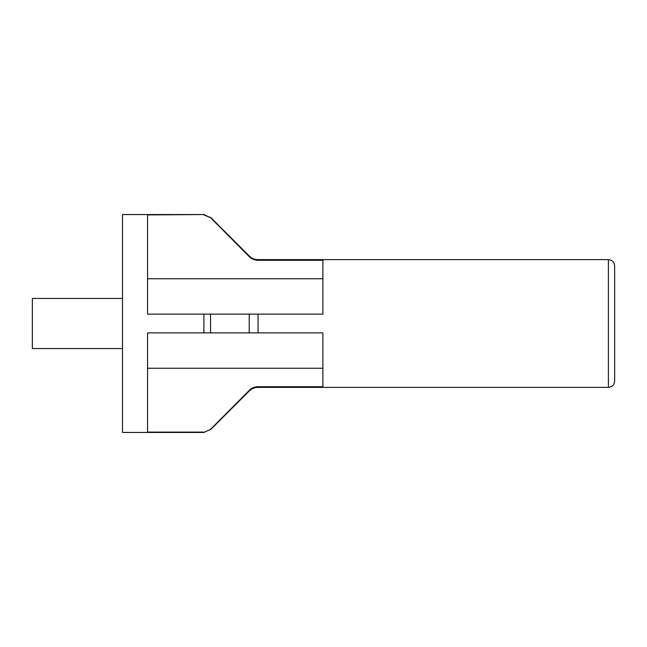 <?xml version="1.0" encoding="UTF-8"?>
<svg xmlns="http://www.w3.org/2000/svg" width="647" height="647" viewBox="0 0 647 647"><rect width="100%" height="100%" fill="white"/><g stroke="black" fill="none" stroke-linecap="round" stroke-linejoin="round"><path stroke-width="0.97" d="M258.064 260.304C254.627 260.256 251.675 259.018 249.216 256.6L249.216 255.969C251.683 258.363 254.627 259.584 258.064 259.633L258.064 260.304L322.877 260.304L322.877 314.11L147.556 314.11L147.556 214.909L203.91 214.553L122.509 214.553L122.509 432.447L203.91 432.447L210.55 429.325L203.91 432.447M203.91 314.11L203.91 332.89L147.556 332.89L147.556 432.091L203.91 432.091M614.65 265.893L614.65 381.107C614.278 384.908 612.191 386.995 608.39 387.367L608.39 259.633C612.191 260.005 614.278 262.092 614.65 265.893M203.91 214.909L210.55 217.675L249.216 256.6M203.91 332.89L210.55 332.89L210.55 314.11L258.064 314.11L258.064 332.89L210.55 332.89L322.877 332.89L322.877 386.696L258.064 386.696C254.627 386.744 251.675 387.982 249.216 390.4L210.55 429.325M322.877 278.768L147.556 278.768M322.877 368.232L147.556 368.232M122.509 298.453L32.35 298.453L32.35 348.547L122.509 348.547M203.91 214.553L210.55 217.675M249.216 314.11L249.216 332.89M258.064 386.696L258.064 387.367C254.627 387.416 251.683 388.637 249.216 391.031L249.216 390.4M249.216 255.969L210.55 217.303M258.064 259.633L608.39 259.633M249.216 391.031L210.55 429.697M258.064 387.367L608.39 387.367"/></g></svg>
